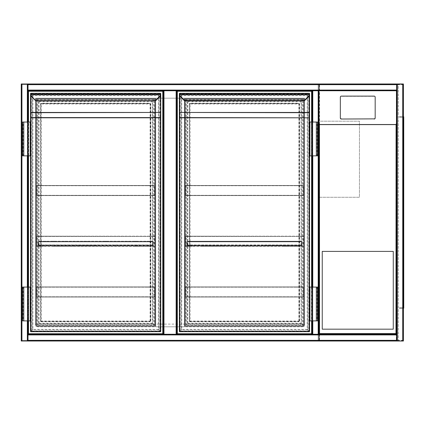 <?xml version="1.0" encoding="UTF-8"?>
<svg xmlns="http://www.w3.org/2000/svg" width="425" height="425" viewBox="0 0 425 425"><rect width="100%" height="100%" fill="white"/><g stroke="black" fill="none" stroke-linecap="round" stroke-linejoin="round"><path stroke-width="0.32" stroke-dasharray="2.12 1.59" d="M318.862 94.132L318.862 113.746L318.862 94.132M318.862 84.66A0.675 0.675 0 0 0 318.187 83.985A0.675 0.675 0 0 1 318.862 84.66L21.925 84.66L21.925 340.34L318.187 340.34L318.187 84.66L318.187 340.34L21.925 340.34L21.925 84.66L318.862 84.66L318.862 90.748L312.099 90.748L312.099 334.252L312.099 90.748L163.29 90.748L163.29 334.252L176.821 334.252L176.821 90.748L176.821 334.252L28.013 334.252L28.013 341.015L21.925 341.015L318.187 341.015A0.675 0.675 0 0 0 318.862 340.34L318.862 84.66A0.675 0.675 0 0 0 318.187 83.985L21.925 83.985L28.013 83.985L28.013 90.748L163.29 90.748L163.29 334.252L28.013 334.252L396.647 334.252L396.647 341.015L396.647 83.985L396.647 90.328L28.013 90.328L28.013 84.41L28.013 90.328L396.647 90.328L396.647 84.41L28.013 84.66L28.013 90.748L163.29 90.748L163.29 334.252M176.821 90.748L176.821 334.252L318.862 334.252L318.862 340.34L318.187 340.34L318.862 340.34A0.675 0.675 0 0 1 318.187 341.015A0.675 0.675 0 0 0 318.862 340.34M318.862 280.139L318.862 286.902L318.862 280.139M396.647 91.752L396.647 125.072L396.307 125.072L396.307 91.752L396.647 91.752L396.647 90.748L28.013 90.748L28.013 341.015L28.013 83.985L21.25 83.985L21.25 341.015L21.925 341.015A0.675 0.675 0 0 1 21.25 340.34L21.25 84.66L21.25 340.34A0.675 0.675 0 0 0 21.925 341.015L403.41 341.015M27.678 334.826L312.439 334.826L312.439 90.174L27.678 90.174L27.678 334.826L312.439 334.826L312.439 90.174L27.678 90.174L27.678 334.826M304.656 324.105C304.486 325.736 303.583 326.639 301.952 326.809A2.704 2.704 0 0 0 304.656 324.105L304.656 98.191L35.456 98.191L35.456 324.105C35.626 325.736 36.529 326.639 38.16 326.809L301.952 326.809L38.16 326.809A2.704 2.704 0 0 1 35.456 324.105L304.656 324.105L304.656 98.191L35.456 98.191L35.456 324.105M21.25 84.66L21.925 84.66L21.925 83.985A0.675 0.675 0 0 0 21.25 84.66A0.675 0.675 0 0 1 21.925 83.985L27.593 83.985L27.593 341.015L21.675 341.015L27.593 341.015L27.593 83.985L21.675 83.985L21.925 84.66L21.25 84.66A0.675 0.675 0 0 1 21.925 83.985L21.925 341.015A0.675 0.675 0 0 1 21.25 340.34L21.925 340.34L21.25 340.34M155.683 98.191L155.683 326.809L184.429 326.809L184.429 98.191L155.683 98.191L155.683 326.809L184.429 326.809L184.429 98.191L155.683 98.191M318.862 197.28L318.862 121.189L318.862 197.28L359.444 197.28L359.444 121.189L318.862 121.189L318.862 197.28L359.444 197.28L359.444 121.189L318.862 121.189M28.013 122.033L28.013 155.853M28.013 287.072L28.013 320.891M21.675 83.985L21.675 341.015L21.675 83.985M396.647 84.41L28.013 84.41L396.647 84.41M403.41 83.985L396.647 83.985L396.647 90.748L396.647 84.66L28.013 84.66L28.013 83.985M397.322 341.015L397.072 83.985L402.99 83.985L397.072 83.985L397.072 341.015L402.735 341.015L397.322 341.015L397.322 83.985M402.99 341.015L402.99 83.985L402.99 341.015M396.647 334.672L396.647 340.59L396.647 334.672L28.013 334.672L396.647 334.672M28.013 340.59L396.647 340.59L28.013 340.59M396.647 341.015L396.647 125.072M312.524 334.252L312.524 90.748L312.524 334.252M318.442 334.252L318.442 90.748L318.442 334.252M318.862 90.748L312.773 90.748L312.773 334.252L318.862 334.252L318.862 341.015L402.735 341.015L318.862 341.015L319.542 340.34L319.542 84.66L318.862 83.985L318.862 91.752L319.202 91.752L319.202 125.072L318.862 125.072L318.862 91.752M312.099 320.891L312.099 287.072L312.099 320.891M312.099 155.853L312.099 122.033L312.099 155.853M403.41 122.878L403.41 121.863L403.41 122.878M403.075 122.878L403.075 122.32L403.075 122.878M403.41 212.5L403.41 213.515L403.41 212.5M403.075 212.5L403.075 213.058L403.075 212.5M403.41 302.122L403.41 301.107L403.41 302.122M403.075 302.122L403.075 301.564L403.075 302.122M395.973 83.985L395.973 84.325L319.202 84.325L319.202 340.675L395.973 340.675L395.973 341.015L395.973 340.675L398.337 340.675L398.337 84.325L395.973 84.325L395.973 83.985M319.542 84.66L402.735 84.66L402.735 340.34L403.41 340.34A0.675 0.675 0 0 1 402.735 341.015A0.675 0.675 0 0 0 403.41 340.34L403.41 84.66L403.41 340.34L402.735 341.015L402.735 83.985L318.862 83.985L318.862 341.015M319.542 340.34L402.735 340.34L402.735 341.015L402.735 83.985L402.735 341.015L402.735 83.985L396.647 83.985M403.41 116.115L403.41 308.885L403.41 116.115L403.075 116.115L403.075 308.885L403.075 116.115L403.41 116.115M403.075 340.675L319.202 340.675L319.202 84.325L403.075 84.325L403.075 340.675L398.337 340.675L398.337 84.325L403.075 84.325L403.075 340.675M402.735 83.985L403.41 84.66A0.675 0.675 0 0 0 402.735 83.985A0.675 0.675 0 0 1 403.41 84.66L402.735 84.66L402.735 83.985M403.075 308.885L403.41 308.885L403.075 308.885M403.75 122.878L403.75 121.863L403.75 122.878M403.75 212.5L403.75 213.515L403.75 212.5M403.75 302.122L403.75 301.107L403.75 302.122M403.41 308.21L403.75 308.21L403.41 308.21L403.41 304.826L403.41 308.12A0.675 0.675 0 0 0 403.75 307.535L403.75 308.21L403.75 307.535A0.675 0.675 0 0 1 403.41 308.12L403.75 308.21L403.75 116.79L403.75 117.465L403.75 116.79L403.41 116.79L403.75 116.79M403.75 117.465A0.675 0.675 0 0 0 403.41 116.88L403.41 116.88A0.675 0.675 0 0 1 403.75 117.465M403.41 120.174L403.41 304.826L403.41 116.79L403.41 120.174L403.75 120.174M403.41 117.465L403.41 116.88L403.41 117.465A0.34 0.34 0 0 0 403.075 117.13A0.34 0.34 0 0 1 403.41 117.465M403.41 307.535L403.41 308.12L403.41 307.535A0.34 0.34 0 0 1 403.075 307.87A0.34 0.34 0 0 0 403.41 307.535M403.41 116.88A0.675 0.675 0 0 0 403.075 116.79A0.675 0.675 0 0 1 403.41 116.88M401.046 117.13L403.075 117.13L399.351 117.13L403.075 116.79L399.351 116.79L401.046 116.79L401.046 117.13M399.351 116.79L399.351 117.13L399.351 116.79M403.41 308.12A0.675 0.675 0 0 1 403.075 308.21A0.675 0.675 0 0 0 403.41 308.12M403.075 308.21L401.046 308.21L403.075 308.21M403.075 307.87L401.046 307.87L403.075 307.87M399.351 308.21L401.046 308.21L399.351 308.21L399.351 307.87L401.046 307.87L399.351 307.87L399.351 308.21M396.652 333.912L318.867 333.912L396.652 333.912L396.652 340.675L318.867 340.675L396.652 340.675L396.652 333.912M396.307 125.072L396.307 333.912L319.202 333.912L396.312 333.912L319.207 333.912L319.207 340.34L396.312 340.34L319.207 340.34L319.202 125.072M318.867 333.912L318.867 340.675L318.867 333.912M396.312 333.912L396.312 340.34L396.312 333.912L319.202 333.912L319.202 124.594L396.307 124.594L396.307 333.912M318.862 125.072L318.862 334.252L396.647 334.252M375.174 118.028L375.174 97.293A1.015 1.004 -0 0 0 374.159 96.289L341.355 96.289A1.015 1.004 180 0 0 340.34 97.293L340.34 97.123M319.202 124.594L319.202 90.801L396.307 90.801L396.307 124.594M319.202 90.801L319.202 91.752M396.307 91.752L396.307 90.801M322.246 251.393L322.246 329.178L393.268 329.178L393.268 251.393L322.246 251.393M35.96 326.304L35.96 98.696L155.343 98.696L155.343 326.304L35.96 326.304L35.96 98.696L155.343 98.696L155.343 326.304L35.96 326.304M28.523 320.891L28.523 287.072M28.523 155.853L28.523 122.033M28.013 334.252L28.013 90.748M28.523 333.742L28.523 91.258L162.786 91.258L162.786 333.742L28.523 333.742M154.838 99.206L154.838 325.794L36.47 325.794L36.47 99.206L154.838 99.206L154.838 325.794L36.47 325.794L36.47 99.206L154.838 99.206M160.756 331.378L160.416 331.378L160.416 93.622L160.416 331.378L159.067 330.023C158.259 329.221 158.259 329.221 159.067 330.023C158.259 329.221 158.259 329.221 159.067 330.023C160.268 331.229 160.268 331.229 159.067 330.023C160.268 331.229 160.268 331.229 159.067 330.023L159.067 94.977C158.259 95.779 158.259 95.779 159.067 94.977C158.259 95.779 158.259 95.779 159.067 94.977C160.268 93.771 160.268 93.771 159.067 94.977C160.268 93.771 160.268 93.771 159.067 94.977L160.416 93.622L30.887 93.622L32.242 94.977C33.044 95.779 33.044 95.779 32.242 94.977C33.044 95.779 33.044 95.779 32.242 94.977C31.036 93.771 31.036 93.771 32.242 94.977C31.036 93.771 31.036 93.771 32.242 94.977L32.242 330.023C33.044 329.221 33.044 329.221 32.242 330.023C33.044 329.221 33.044 329.221 32.242 330.023C31.036 331.229 31.036 331.229 32.242 330.023C31.036 331.229 31.036 331.229 32.242 330.023L30.552 331.378A0.34 0.34 0 0 0 30.887 331.712L160.416 331.712A0.34 0.34 0 0 0 160.756 331.378L160.756 117.81M35.78 100.741L31.779 96.406A3.044 3.044 0 0 1 30.913 94.637L30.887 93.994A0.34 0.34 0 0 1 30.552 93.659L30.552 94.254L30.552 93.659A0.34 0.34 0 0 0 30.887 93.994L160.416 93.994L160.395 94.637A3.044 3.044 0 0 1 159.524 96.406L155.545 100.39L155.784 100.629M160.416 95.726L160.416 94.334L30.887 94.334L30.887 93.994L160.416 93.994A0.34 0.34 0 0 0 160.756 93.659A0.34 0.34 0 0 1 160.416 93.994A0.34 0.34 0 0 0 160.756 93.659L160.416 94.387M160.756 112.455L160.756 93.622A0.34 0.34 0 0 0 160.416 93.287L30.887 93.287A0.34 0.34 0 0 0 30.552 93.622L30.887 95.726M30.552 112.455L30.552 117.81M22.605 155.853L30.042 155.853L30.042 122.033L30.042 155.853L30.552 155.853L30.552 122.033L30.552 155.853L30.552 122.033L23.784 122.033L28.693 122.033L28.693 155.853L28.693 122.033L22.605 122.033M22.605 287.072L30.042 287.072L30.042 320.891L30.042 287.072L30.552 287.072L30.552 320.891L30.552 287.072L30.552 320.891L23.784 320.891L28.183 320.891L28.183 287.072L28.183 320.891L28.693 320.891L22.605 320.891M160.416 93.994L160.756 94.334L160.756 93.659M150.439 321.061L150.439 103.939L150.439 321.061A0.34 0.34 0 0 1 150.105 321.401L41.204 321.401L150.105 321.401A0.34 0.34 0 0 0 150.439 321.061L150.779 321.061A0.675 0.675 0 0 1 150.105 321.736L150.105 321.061L41.204 321.061L41.204 103.939L150.105 103.939L150.105 321.061L150.439 321.061M41.204 103.264A0.675 0.675 0 0 0 40.529 103.939L40.864 103.939L40.864 321.061L40.864 103.939A0.34 0.34 0 0 1 41.204 103.599L150.105 103.599L41.204 103.599A0.34 0.34 0 0 0 40.864 103.939A0.34 0.34 0 0 1 41.204 103.599A0.34 0.34 0 0 0 40.864 103.939L41.204 103.939L41.204 103.264L150.105 103.264A0.675 0.675 0 0 1 150.779 103.939L150.779 321.061M31.779 96.406L31.54 96.645L35.541 100.645M160.73 94.679L30.579 94.679M155.545 100.39L35.525 100.629M30.552 94.254L30.887 94.387M150.779 103.939L150.439 103.939A0.34 0.34 0 0 0 150.105 103.599A0.34 0.34 0 0 1 150.439 103.939L150.105 103.599A0.34 0.34 0 0 1 150.439 103.939A0.34 0.34 0 0 0 150.105 103.599L150.105 103.264M40.529 321.061A0.675 0.675 0 0 0 41.204 321.736L41.204 321.401A0.34 0.34 0 0 1 40.864 321.061A0.34 0.34 0 0 0 41.204 321.401A0.34 0.34 0 0 1 40.864 321.061L41.204 321.401A0.34 0.34 0 0 1 40.864 321.061L40.529 321.061L40.529 103.939M39.004 101.74L39.004 323.26L37.655 324.61C36.847 325.417 36.847 325.417 37.655 324.61C36.847 325.417 36.847 325.417 37.655 324.61C38.856 323.409 38.856 323.409 37.655 324.61C38.856 323.409 38.856 323.409 37.655 324.61L37.655 100.39L39.004 101.74L152.299 101.74L153.653 100.39C154.456 99.583 154.456 99.583 153.653 100.39C154.456 99.583 154.456 99.583 153.653 100.39C152.447 101.591 152.447 101.591 153.653 100.39C152.447 101.591 152.447 101.591 153.653 100.39L37.655 100.39C36.847 99.583 36.847 99.583 37.655 100.39C36.847 99.583 36.847 99.583 37.655 100.39C38.856 101.591 38.856 101.591 37.655 100.39C38.856 101.591 38.856 101.591 37.655 100.39L37.655 324.61L37.655 100.39L153.653 100.39L37.655 100.39M30.552 93.659A0.34 0.34 0 0 0 30.887 93.994L30.887 331.378L30.887 93.622L160.756 93.622A0.34 0.34 0 0 0 160.416 93.287L160.416 93.622M153.653 100.39L153.653 324.61C154.456 325.417 154.456 325.417 153.653 324.61C154.456 325.417 154.456 325.417 153.653 324.61C152.447 323.409 152.447 323.409 153.653 324.61C152.447 323.409 152.447 323.409 153.653 324.61L152.299 323.26L152.299 101.74M30.887 331.378L160.416 331.378L30.887 331.378L30.887 331.712M152.299 323.26L39.004 323.26M23.784 287.072L28.693 287.072L28.693 320.891L28.693 287.072L23.109 287.072L23.784 287.072L23.784 320.891M23.784 155.853L28.693 155.853L28.183 155.853L28.183 122.033L28.183 155.853L23.784 155.853L23.784 122.033M148.075 286.902L154.838 286.902L148.075 286.902L148.075 287.172L154.567 287.172L154.567 296.777L148.075 296.777L148.075 297.048L154.838 297.048L148.075 297.048L148.075 296.777L154.567 296.777L154.567 287.172L148.075 287.172L148.075 286.902L36.47 286.902L43.233 286.902L43.233 287.172L43.233 286.902M36.47 297.048L154.838 297.048L154.838 286.902L36.47 286.902L36.47 297.048L43.233 297.048L43.233 296.777L36.741 296.777L36.741 287.172L43.233 287.172L36.741 287.172L36.741 296.777L43.233 296.777L43.233 297.048L36.47 297.048L36.47 286.902M148.075 297.048L43.233 297.048M148.075 296.777L43.233 296.777M154.567 296.777L36.741 296.777M154.567 287.172L36.741 287.172M148.075 287.172L43.233 287.172M154.838 297.048L154.838 286.902M43.233 246.319L43.233 246.048L43.233 246.319L43.233 246.048L43.233 246.319L43.233 246.048L43.233 246.319L43.233 246.048L43.233 246.319L43.233 246.048L43.233 246.319L43.233 246.048L43.233 246.319L43.233 246.048L43.233 246.319L43.233 246.048L43.233 246.319L43.233 246.048L43.233 246.319L43.233 246.048L43.233 246.319L43.233 246.048L43.233 246.319L43.233 246.048L43.233 246.319L43.233 246.048L43.233 246.319L43.233 246.048L43.233 246.319L43.233 246.048L36.741 246.048L36.741 236.443L43.233 236.443L43.233 236.173L36.47 236.173L43.233 236.173L43.233 236.443L36.741 236.443L36.741 246.048L43.233 246.048L43.233 246.319L36.47 246.319L53.098 246.319L53.098 246.048L43.233 246.048M148.075 246.319L148.601 246.319L148.075 246.048L148.075 246.319L148.075 246.048L148.075 246.319L154.838 246.319L148.075 246.319L148.075 246.048L148.075 246.319L148.075 246.048L148.075 246.319L148.075 246.048L148.075 246.319L148.075 246.048L148.075 246.319L148.075 246.048L148.075 246.319L148.075 246.048L148.075 246.319L148.075 246.048L148.075 246.319L148.075 246.048L148.075 246.319L148.075 246.048L148.075 246.319L148.075 246.048L148.075 246.319L148.075 246.048L148.075 246.319L148.075 246.048L148.075 246.319L148.075 246.048L148.075 246.319L135.107 246.319L135.107 246.048L53.098 246.319M114.607 246.319L114.607 246.048L97.203 246.048L97.203 246.319M73.599 246.319L73.599 246.048L56.201 246.048L56.201 246.319M94.106 246.319L94.106 246.048L76.702 246.048L76.702 246.319M135.107 246.319L117.704 246.319M148.075 236.173L154.838 236.173L148.075 236.173L148.075 236.443L154.567 236.443L154.567 246.048L148.075 246.048L154.567 246.048L154.567 236.443L43.233 236.173M36.47 246.319L154.838 246.319L154.838 236.173L36.47 236.173L36.47 246.319L36.47 236.173M148.075 246.048L138.205 246.048L138.205 246.319M114.607 246.048L117.704 246.048M135.107 246.048L138.205 246.048M154.567 246.048L36.741 246.048M53.098 246.048L56.201 246.048M73.599 246.048L76.702 246.048M94.106 246.048L97.203 246.048M154.567 236.443L36.741 236.443M148.075 236.443L43.233 236.443M154.838 246.319L154.838 236.173M64.897 241.246L66.592 241.246L64.897 241.246M64.897 241.517L66.592 241.517L64.897 241.517M44.397 241.246L46.091 241.246L44.397 241.246M44.397 241.517L46.091 241.517L44.397 241.517M105.905 241.246L104.215 241.246L105.905 241.246M105.905 241.517L104.215 241.517L105.905 241.517M85.404 241.246L83.709 241.246L85.404 241.246M85.404 241.517L83.709 241.517L85.404 241.517M95.652 241.246L97.346 241.246L95.652 241.246M95.652 241.517L97.346 241.517L95.652 241.517M116.158 241.246L114.463 241.246L116.158 241.246M116.158 241.517L114.463 241.517L116.158 241.517M54.65 241.246L52.96 241.246L54.65 241.246M54.65 241.517L52.96 241.517L54.65 241.517M75.151 241.246L73.461 241.246L75.151 241.246M75.151 241.517L73.461 241.517L75.151 241.517M136.659 241.246L134.964 241.246L136.659 241.246M136.659 241.517L134.964 241.517L136.659 241.517M126.406 241.246L124.716 241.246L126.406 241.246M126.406 241.517L124.716 241.517L126.406 241.517M146.907 241.246L148.601 241.246L146.907 241.246M146.907 241.517L148.601 241.517L146.907 241.517M152.851 245.305L137.572 245.305L137.572 245.576L55.569 245.305L55.569 245.576L53.731 245.576L53.731 245.305L38.452 245.305L38.452 244.965L152.851 244.965L152.851 245.576L38.452 245.576L38.452 245.305L38.452 245.576L152.851 245.576L152.851 245.305L38.452 245.305M137.572 245.305L135.74 245.305M117.072 245.305L115.239 245.305M96.571 245.305L94.738 245.305M76.07 245.305L74.232 245.305M55.569 245.305L53.731 245.305M135.74 245.576L117.072 245.576M115.239 245.576L96.571 245.576M94.738 245.576L76.07 245.576M74.232 245.576L55.569 245.576M53.731 245.576L137.572 245.576M152.851 245.576L152.851 241.857L38.452 241.857L152.851 241.857L38.452 241.857L38.771 241.246L38.16 241.857L38.771 241.246L38.431 241.857L38.771 241.246L38.452 241.857L152.851 241.857L152.538 241.246L152.878 241.857L152.538 241.517L152.851 241.857L152.538 241.517L38.771 241.517L152.538 241.517L152.538 241.246L38.771 241.246L152.538 241.246L152.851 241.857L152.851 245.576L152.851 241.857L152.851 244.965L38.452 244.965L38.452 241.857L38.452 245.576M38.16 241.857L38.431 241.857L38.431 245.576L38.16 245.576L38.16 241.857L38.431 241.857L38.431 245.576L38.16 245.576L38.16 241.857M152.538 241.246L153.149 241.857L152.878 241.857L152.878 245.576L153.149 245.576L153.149 241.857L152.538 241.246M153.149 241.857L152.878 241.857L152.878 245.576L153.149 245.576L153.149 241.857M148.075 185.443L154.838 185.443L148.075 185.443L148.075 185.714L154.567 185.714L154.567 195.319L148.075 195.319L148.075 195.59L154.838 195.59L148.075 195.59L148.075 195.319L154.567 195.319L154.567 185.714L148.075 185.714L148.075 185.443L36.47 185.443L43.233 185.443L43.233 185.714L43.233 185.443M36.47 195.59L154.838 195.59L154.838 185.443L36.47 185.443L36.47 195.59L43.233 195.59L43.233 195.319L36.741 195.319L36.741 185.714L43.233 185.714L36.741 185.714L36.741 195.319L43.233 195.319L43.233 195.59L36.47 195.59L36.47 185.443M148.075 195.59L43.233 195.59M148.075 195.319L43.233 195.319M154.567 195.319L36.741 195.319M154.567 185.714L36.741 185.714M148.075 185.714L43.233 185.714M154.838 195.59L154.838 185.443M184.769 326.304L184.769 98.696L304.151 98.696L304.151 326.304L184.769 326.304L184.769 98.696L304.151 98.696L304.151 326.304L184.769 326.304M311.594 122.033L311.594 155.853M311.594 287.072L311.594 320.891M177.326 333.742L177.326 91.258L311.594 91.258L311.594 333.742L177.326 333.742M303.641 99.206L303.641 325.794L185.273 325.794L185.273 99.206L303.641 99.206L303.641 325.794L185.273 325.794L185.273 99.206L303.641 99.206M184.588 100.741L180.588 96.406A3.044 3.044 0 0 1 179.722 94.637L179.695 93.994A0.34 0.34 0 0 1 179.355 93.659L179.355 94.254L179.355 93.659A0.34 0.34 0 0 0 179.695 93.994L179.695 331.712L309.225 331.712L309.225 93.622L179.695 93.622L181.05 94.977C179.844 93.771 179.844 93.771 181.05 94.977C179.844 93.771 179.844 93.771 181.05 94.977C181.852 95.779 181.852 95.779 181.05 94.977C181.852 95.779 181.852 95.779 181.05 94.977L181.05 330.023C179.844 331.229 179.844 331.229 181.05 330.023C179.844 331.229 179.844 331.229 181.05 330.023C181.852 329.221 181.852 329.221 181.05 330.023C181.852 329.221 181.852 329.221 181.05 330.023L179.695 331.378L179.695 93.622L309.225 93.622L309.225 331.378L307.87 330.023C309.076 331.229 309.076 331.229 307.87 330.023C309.076 331.229 309.076 331.229 307.87 330.023C307.068 329.221 307.068 329.221 307.87 330.023C307.068 329.221 307.068 329.221 307.87 330.023L307.87 94.977C309.076 93.771 309.076 93.771 307.87 94.977C309.076 93.771 309.076 93.771 307.87 94.977C307.068 95.779 307.068 95.779 307.87 94.977C307.068 95.779 307.068 95.779 307.87 94.977L309.565 93.622A0.34 0.34 0 0 0 309.225 93.287L179.695 93.287A0.34 0.34 0 0 0 179.355 93.622L179.355 112.933M309.225 95.726L309.225 94.334L179.695 94.334L179.695 93.994L309.225 93.994L309.198 94.637A3.044 3.044 0 0 1 308.332 96.406L304.348 100.39L304.587 100.629M179.355 93.659A0.34 0.34 0 0 0 179.695 93.994L309.225 93.994A0.34 0.34 0 0 0 309.565 93.659A0.34 0.34 0 0 1 309.225 93.994A0.34 0.34 0 0 0 309.565 93.659L309.225 94.387M309.225 93.994L309.559 94.334L309.565 93.659M317.512 155.853L309.565 155.853L309.565 122.033L309.565 155.853L309.565 122.033L316.328 122.033L311.424 122.033L311.424 155.853L311.424 122.033L317.512 122.033M317.512 287.072L310.069 287.072L310.069 320.891L310.069 287.072L309.565 287.072L309.565 320.891L309.565 287.072L309.565 320.891L316.328 320.891L311.929 320.891L311.929 287.072L311.929 320.891L311.424 320.891L317.512 320.891M299.248 321.061L299.248 103.939L299.248 321.061A0.34 0.34 0 0 1 298.908 321.401L190.012 321.401L298.908 321.401A0.34 0.34 0 0 0 299.248 321.061L299.588 321.061A0.675 0.675 0 0 1 298.908 321.736L298.908 321.061L190.012 321.061L190.012 103.939L298.908 103.939L298.908 321.061L299.248 321.061M190.012 103.264A0.675 0.675 0 0 0 189.332 103.939L189.672 103.939L189.672 321.061L189.672 103.939A0.34 0.34 0 0 1 190.012 103.599L298.908 103.599L190.012 103.599A0.34 0.34 0 0 0 189.672 103.939A0.34 0.34 0 0 1 190.012 103.599A0.34 0.34 0 0 0 189.672 103.939L190.012 103.939L190.012 103.264L298.908 103.264A0.675 0.675 0 0 1 299.588 103.939L299.588 321.061M304.348 100.39L184.349 100.645M309.533 94.679L179.382 94.679M179.355 94.254L179.695 94.387M299.588 103.939L299.248 103.939A0.34 0.34 0 0 0 298.908 103.599A0.34 0.34 0 0 1 299.248 103.939L298.908 103.599A0.34 0.34 0 0 1 299.248 103.939A0.34 0.34 0 0 0 298.908 103.599L298.908 103.264M189.332 321.061A0.675 0.675 0 0 0 190.012 321.736L190.012 321.401A0.34 0.34 0 0 1 189.672 321.061A0.34 0.34 0 0 0 190.012 321.401A0.34 0.34 0 0 1 189.672 321.061L190.012 321.401A0.34 0.34 0 0 1 189.672 321.061L189.332 321.061L189.332 103.939M187.813 101.74L187.813 323.26L186.458 324.61C185.656 325.417 185.656 325.417 186.458 324.61C185.656 325.417 185.656 325.417 186.458 324.61C187.664 323.409 187.664 323.409 186.458 324.61C187.664 323.409 187.664 323.409 186.458 324.61L186.458 100.39L187.813 101.74L301.107 101.74L302.462 100.39C303.264 99.583 303.264 99.583 302.462 100.39C303.264 99.583 303.264 99.583 302.462 100.39C301.256 101.591 301.256 101.591 302.462 100.39C301.256 101.591 301.256 101.591 302.462 100.39L186.458 100.39C185.656 99.583 185.656 99.583 186.458 100.39C185.656 99.583 185.656 99.583 186.458 100.39C187.664 101.591 187.664 101.591 186.458 100.39C187.664 101.591 187.664 101.591 186.458 100.39L186.458 324.61L186.458 100.39L302.462 100.39L186.458 100.39M302.462 100.39L302.462 324.61C303.264 325.417 303.264 325.417 302.462 324.61C303.264 325.417 303.264 325.417 302.462 324.61C301.256 323.409 301.256 323.409 302.462 324.61C301.256 323.409 301.256 323.409 302.462 324.61L301.107 323.26L301.107 101.74M309.565 331.378L179.355 331.378M301.107 323.26L187.813 323.26M316.328 155.853L311.424 155.853L311.929 155.853L311.929 122.033L311.929 155.853L316.328 155.853L316.328 122.033M310.069 155.853L310.069 122.033L310.069 155.853M316.328 287.072L311.424 287.072L311.424 320.891L311.424 287.072L317.002 287.072L316.328 287.072L316.328 320.891M296.878 286.902L303.641 286.902L296.878 286.902L296.878 287.172L303.376 287.172L303.376 296.777L296.878 296.777L296.878 297.048L303.641 297.048L296.878 297.048L296.878 296.777L303.376 296.777L303.376 287.172L296.878 287.172L296.878 286.902L185.273 286.902L192.042 286.902L192.042 287.172L192.042 286.902M185.273 297.048L303.641 297.048L303.641 286.902L185.273 286.902L185.273 297.048L192.042 297.048L192.042 296.777L185.544 296.777L185.544 287.172L192.042 287.172L185.544 287.172L185.544 296.777L192.042 296.777L192.042 297.048L185.273 297.048L185.273 286.902M296.878 297.048L192.042 297.048M296.878 296.777L192.042 296.777M303.376 296.777L185.544 296.777M303.376 287.172L185.544 287.172M296.878 287.172L192.042 287.172M303.641 297.048L303.641 286.902M192.042 246.319L192.042 246.048L192.042 246.319L192.042 246.048L192.042 246.319L192.042 246.048L192.042 246.319L192.042 246.048L192.042 246.319L192.042 246.048L192.042 246.319L192.042 246.048L192.042 246.319L192.042 246.048L192.042 246.319L192.042 246.048L192.042 246.319L192.042 246.048L192.042 246.319L192.042 246.048L192.042 246.319L192.042 246.048L192.042 246.319L192.042 246.048L192.042 246.319L192.042 246.048L192.042 246.319L192.042 246.048L192.042 246.319L192.042 246.048L185.544 246.048L185.544 236.443L192.042 236.443L192.042 236.173L185.273 236.173L192.042 236.173L192.042 236.443L185.544 236.443L185.544 246.048L192.042 246.048L192.042 246.319L185.273 246.319L201.907 246.319L201.907 246.048L192.042 246.048M296.878 246.319L297.404 246.319L296.878 246.048L296.878 246.319L296.878 246.048L296.878 246.319L303.641 246.319L296.878 246.319L296.878 246.048L296.878 246.319L296.878 246.048L296.878 246.319L296.878 246.048L296.878 246.319L296.878 246.048L296.878 246.319L296.878 246.048L296.878 246.319L296.878 246.048L296.878 246.319L296.878 246.048L296.878 246.319L296.878 246.048L296.878 246.319L296.878 246.048L296.878 246.319L296.878 246.048L296.878 246.319L296.878 246.048L296.878 246.319L296.878 246.048L296.878 246.319L296.878 246.048L296.878 246.319L283.916 246.319L283.916 246.048L201.907 246.319M263.41 246.319L263.41 246.048L246.011 246.048L246.011 246.319M222.408 246.319L222.408 246.048L205.004 246.048L205.004 246.319M242.909 246.319L242.909 246.048L225.505 246.048L225.505 246.319M283.916 246.319L266.512 246.319M296.878 236.173L303.641 236.173L296.878 236.173L296.878 236.443L303.376 236.443L303.376 246.048L296.878 246.048L303.376 246.048L303.376 236.443L192.042 236.173M185.273 246.319L303.641 246.319L303.641 236.173L185.273 236.173L185.273 246.319L185.273 236.173M296.878 246.048L287.013 246.048L287.013 246.319M263.41 246.048L266.512 246.048M283.916 246.048L287.013 246.048M303.376 246.048L185.544 246.048M201.907 246.048L205.004 246.048M222.408 246.048L225.505 246.048M242.909 246.048L246.011 246.048M303.376 236.443L185.544 236.443M296.878 236.443L192.042 236.443M303.641 246.319L303.641 236.173M213.706 241.246L212.017 241.246L213.706 241.246M213.706 241.517L212.017 241.517L213.706 241.517M193.205 241.246L191.516 241.246L193.205 241.246M193.205 241.517L191.516 241.517L193.205 241.517M254.713 241.246L253.018 241.246L254.713 241.246M254.713 241.517L253.018 241.517L254.713 241.517M234.207 241.246L235.902 241.246L234.207 241.246M234.207 241.517L235.902 241.517L234.207 241.517M244.46 241.246L242.771 241.246L244.46 241.246M244.46 241.517L242.771 241.517L244.46 241.517M264.961 241.246L263.272 241.246L264.961 241.246M264.961 241.517L263.272 241.517L264.961 241.517M203.453 241.246L205.148 241.246L203.453 241.246M203.453 241.517L205.148 241.517L203.453 241.517M223.959 241.246L222.264 241.246L223.959 241.246M223.959 241.517L222.264 241.517L223.959 241.517M285.462 241.246L287.157 241.246L285.462 241.246M285.462 241.517L287.157 241.517L285.462 241.517M275.214 241.246L273.519 241.246L275.214 241.246M275.214 241.517L273.519 241.517L275.214 241.517M295.715 241.246L297.404 241.246L295.715 241.246M295.715 241.517L297.404 241.517L295.715 241.517M301.66 245.305L286.381 245.305L286.381 245.576L284.548 245.576L284.548 245.305L265.88 245.305L265.88 245.576L187.26 245.305L187.26 244.965L301.66 244.965L301.952 245.576L301.952 241.857L301.681 241.857L301.66 245.576L301.952 245.576L301.952 241.857L301.346 241.246L187.574 241.246L301.346 241.246L301.66 244.965L187.26 244.965L187.26 241.857L187.26 245.576L187.26 245.305L187.26 245.576L301.66 245.576L187.26 245.576L301.66 245.576L301.66 245.305L187.26 245.305M286.381 245.305L284.548 245.305M265.88 245.305L264.042 245.305M245.379 245.305L243.541 245.305M224.873 245.305L223.04 245.305M204.372 245.305L202.539 245.305M284.548 245.576L265.88 245.576M264.042 245.576L245.379 245.576M243.541 245.576L224.873 245.576M223.04 245.576L204.372 245.576M202.539 245.576L187.26 245.576L187.26 241.857L187.26 245.576M187.574 241.517L301.346 241.517L187.574 241.517L187.574 241.246L186.968 241.857L187.574 241.517L187.239 241.857L187.239 245.576L186.968 245.576L186.968 241.857L187.574 241.517M186.968 241.857L187.239 241.857L187.239 245.576L186.968 245.576L186.968 241.857M301.681 245.576L301.681 241.857L301.681 245.576L301.66 241.857L187.26 241.857L301.66 241.857L187.26 241.857L301.66 241.857L301.346 241.246L301.952 241.857L301.346 241.246L301.681 241.857L301.66 245.576L286.381 245.576M296.878 185.443L303.641 185.443L296.878 185.443L296.878 185.714L303.376 185.714L303.376 195.319L296.878 195.319L296.878 195.59L303.641 195.59L296.878 195.59L296.878 195.319L303.376 195.319L303.376 185.714L296.878 185.714L296.878 185.443L185.273 185.443L192.042 185.443L192.042 185.714L192.042 185.443M185.273 195.59L303.641 195.59L303.641 185.443L185.273 185.443L185.273 195.59L192.042 195.59L192.042 195.319L185.544 195.319L185.544 185.714L192.042 185.714L185.544 185.714L185.544 195.319L192.042 195.319L192.042 195.59L185.273 195.59L185.273 185.443M296.878 195.59L192.042 195.59M296.878 195.319L192.042 195.319M303.376 195.319L185.544 195.319M303.376 185.714L185.544 185.714M296.878 185.714L192.042 185.714M303.641 195.59L303.641 185.443M318.187 83.985L318.187 84.66L318.187 83.985M318.187 340.34L318.187 341.015L318.187 340.34M27.338 122.033L27.338 155.853M27.338 287.072L27.338 320.891M27.338 83.985L27.338 341.015M21.925 83.985L21.925 341.015L21.925 83.985M396.647 90.073L28.013 90.073M396.647 84.66L28.013 84.66M28.013 334.927L396.647 334.927M28.013 340.34L396.647 340.34M318.187 334.252L318.187 90.748M312.773 334.252L312.773 90.748L312.773 334.252M312.773 320.891L312.773 287.072M312.773 155.853L312.773 122.033M403.75 304.826L403.41 304.826M401.046 308.21L401.046 307.87L401.046 308.21M41.204 321.736L150.105 321.736M160.416 331.378L160.416 331.712M30.887 93.287L30.552 93.622M32.242 94.977L32.242 330.023L32.242 94.977L159.067 94.977L32.242 94.977L159.067 94.977L159.067 330.023L159.067 94.977M153.653 324.61L37.655 324.61M159.067 330.023L32.242 330.023M39.849 297.048L39.849 296.777M39.849 287.172L39.849 286.902M151.454 287.172L151.454 286.902M151.454 297.048L151.454 296.777M39.849 246.319L39.849 246.048M39.849 236.443L39.849 236.173M151.454 236.443L151.454 236.173M151.454 246.319L151.454 246.048M39.849 195.59L39.849 195.319M39.849 185.714L39.849 185.443M151.454 185.714L151.454 185.443M151.454 195.59L151.454 195.319M309.225 331.378L179.695 331.378M190.012 321.736L298.908 321.736M179.355 94.334L179.695 94.334L179.695 95.726M309.225 93.622L309.225 93.287A0.34 0.34 0 0 1 309.565 93.622M179.695 93.287L179.355 93.622M181.05 94.977L181.05 330.023L181.05 94.977L307.87 94.977L181.05 94.977L307.87 94.977L307.87 330.023L307.87 94.977M302.462 324.61L186.458 324.61M307.87 330.023L181.05 330.023M188.657 297.048L188.657 296.777M188.657 287.172L188.657 286.902M300.263 287.172L300.263 286.902M300.263 297.048L300.263 296.777M188.657 246.319L188.657 246.048M188.657 236.443L188.657 236.173M300.263 236.443L300.263 236.173M300.263 246.319L300.263 246.048M188.657 195.59L188.657 195.319M188.657 185.714L188.657 185.443M300.263 185.714L300.263 185.443M300.263 195.59L300.263 195.319M403.075 123.436L403.41 123.436L403.075 123.436M403.075 213.058L403.41 213.058L403.075 213.058M403.075 302.68L403.41 302.68L403.075 302.68M403.075 122.32L403.41 122.32L403.075 122.32M403.075 211.942L403.41 211.942L403.075 211.942M403.075 301.564L403.41 301.564L403.075 301.564M403.75 123.893L403.41 123.893L403.75 123.893M403.75 213.515L403.41 213.515L403.75 213.515M403.75 303.137L403.41 303.137L403.75 303.137M403.75 121.863L403.41 121.863L403.75 121.863M403.75 211.485L403.41 211.485L403.75 211.485M403.75 301.107L403.41 301.107L403.75 301.107M36.975 99.71L36.975 325.29L154.328 325.29L154.328 99.71L36.975 99.71M38.67 101.405L38.67 323.595L152.639 323.595L152.639 101.405L38.67 101.405M31.227 93.962L31.227 331.038L160.082 331.038L160.082 93.962L31.227 93.962M32.916 95.652L32.916 329.348L158.387 329.348L158.387 95.652L32.916 95.652M23.109 287.072L23.109 320.891M23.109 155.853L23.109 122.033M148.601 246.319L148.601 246.048L148.601 246.319M42.707 246.319L42.707 246.048L42.707 246.319M63.208 241.517L63.208 241.246L63.208 241.517M42.707 241.517L42.707 241.246L42.707 241.517M104.215 241.517L104.215 241.246L104.215 241.517M83.709 241.517L83.709 241.246L83.709 241.517M93.962 241.517L93.962 241.246M114.463 241.517L114.463 241.246M52.96 241.517L52.96 241.246M73.461 241.517L73.461 241.246M134.964 241.517L134.964 241.246M124.716 241.517L124.716 241.246L124.716 241.517M145.217 241.517L145.217 241.246L145.217 241.517M56.339 241.517L56.339 241.246M66.592 241.517L66.592 241.246L66.592 241.517M46.091 241.517L46.091 241.246L46.091 241.517M128.095 241.517L128.095 241.246L128.095 241.517M117.847 241.517L117.847 241.246M138.348 241.517L138.348 241.246M97.346 241.517L97.346 241.246M76.84 241.517L76.84 241.246M107.594 241.517L107.594 241.246L107.594 241.517M87.093 241.517L87.093 241.246L87.093 241.517M148.601 241.517L148.601 241.246L148.601 241.517M185.783 99.71L185.783 325.29L303.137 325.29L303.137 99.71L185.783 99.71M187.473 101.405L187.473 323.595L301.447 323.595L301.447 101.405L187.473 101.405M180.035 93.962L180.035 331.038L308.885 331.038L308.885 93.962L180.035 93.962M181.725 95.652L181.725 329.348L307.195 329.348L307.195 95.652L181.725 95.652M317.002 155.853L317.002 122.033M317.002 287.072L317.002 320.891M297.404 246.319L297.404 246.048L297.404 246.319M191.516 246.319L191.516 246.048L191.516 246.319M212.017 241.517L212.017 241.246L212.017 241.517M191.516 241.517L191.516 241.246L191.516 241.517M253.018 241.517L253.018 241.246L253.018 241.517M232.518 241.517L232.518 241.246L232.518 241.517M242.771 241.517L242.771 241.246M263.272 241.517L263.272 241.246M201.763 241.517L201.763 241.246M222.264 241.517L222.264 241.246M283.772 241.517L283.772 241.246M273.519 241.517L273.519 241.246L273.519 241.517M294.026 241.517L294.026 241.246L294.026 241.517M205.148 241.517L205.148 241.246M215.395 241.517L215.395 241.246L215.395 241.517M194.894 241.517L194.894 241.246L194.894 241.517M276.903 241.517L276.903 241.246L276.903 241.517M266.65 241.517L266.65 241.246M287.157 241.517L287.157 241.246M246.149 241.517L246.149 241.246M225.648 241.517L225.648 241.246M256.402 241.517L256.402 241.246L256.402 241.517M235.902 241.517L235.902 241.246L235.902 241.517M297.404 241.517L297.404 241.246L297.404 241.517"/><path stroke-width="0.64" d="M318.862 197.28L318.862 334.252L318.187 334.252L318.187 90.748L318.862 90.748L318.862 334.252L396.647 334.252L396.647 90.748L318.862 90.748L318.862 121.189M318.187 341.015L21.25 341.015L21.25 83.985L318.187 83.985M176.141 334.252L176.141 90.748L176.821 90.748L176.821 334.252L312.099 334.252L312.099 320.891L312.099 334.252L318.187 334.252M176.141 90.748L163.97 90.748L163.97 334.252M163.29 334.252L163.29 90.748L163.97 90.748M176.821 90.748L312.099 90.748L312.099 122.033L312.099 90.748L28.013 90.748L28.013 122.033M28.013 155.853L28.013 287.072M28.013 320.891L28.013 334.252L312.773 334.252L312.773 320.891M396.647 84.66L28.013 84.66L28.013 83.985L396.647 83.985L396.647 341.015L397.322 341.015L397.322 83.985L403.41 83.985L403.41 341.015L397.322 341.015M28.013 84.66L28.013 90.748M397.322 83.985L28.013 83.985M403.41 341.015L403.41 83.985M396.647 341.015L28.013 341.015L28.013 340.34L396.647 340.34M28.013 334.252L28.013 340.34M318.187 90.748L312.773 90.748L312.773 122.033M318.862 334.252L318.862 90.748L318.862 334.252L319.542 333.572L395.973 333.572L396.647 334.252L318.862 334.252L318.862 90.748L396.647 90.748M312.099 287.072L312.099 155.853L312.099 287.072M396.647 83.985L318.862 83.985M403.75 116.79L403.41 116.79L403.75 116.79L403.75 308.21L403.41 308.21M322.246 329.178L393.268 329.178L393.268 251.393L322.246 251.393L322.246 329.178M374.159 119.032A1.015 1.004 -0 0 0 375.174 118.028L375.174 97.123A1.015 1.004 -0 0 0 374.159 96.124L341.355 96.124A1.015 1.004 180 0 0 340.34 97.123L340.34 118.028A1.015 1.004 -0 0 0 341.355 119.032L374.159 118.867L341.355 119.032M340.34 118.028L340.34 97.293M395.973 333.572L396.073 124.52C396.424 123.967 396.621 122.48 396.647 120.057M318.862 120.057C318.893 122.48 319.085 123.967 319.441 124.52L319.542 333.572M340.34 117.863A1.015 1.004 -0 0 0 341.355 118.867M374.159 118.867A1.015 1.004 -0 0 0 375.174 117.863M28.523 122.033L28.523 91.258L162.786 91.258L162.786 333.742L28.523 333.742L28.523 320.891M28.523 287.072L28.523 155.853M30.552 93.622A0.34 0.34 0 0 1 30.887 93.287L30.913 94.637A3.044 3.044 0 0 0 31.779 96.406L35.78 100.741A0.34 0.34 0 0 1 35.541 100.645L31.54 96.645A3.384 3.384 0 0 1 30.579 94.679L30.552 93.622A0.34 0.34 0 0 1 30.887 93.287L160.416 93.287A0.34 0.34 0 0 1 160.756 93.622L160.73 94.679L160.416 93.287M155.784 100.629L159.763 96.645L155.784 100.629L35.525 100.629M30.887 95.726L30.887 112.455L30.552 112.455L30.552 94.334L30.552 122.033L30.552 117.81L30.887 117.571L160.416 117.571L160.416 112.694L160.756 112.933L160.756 331.378A0.34 0.34 0 0 1 160.416 331.712L30.887 331.712L30.887 331.378L160.416 331.378L160.416 117.81L30.887 117.81L30.887 331.378L30.552 331.378L30.552 320.891L30.552 331.378A0.34 0.34 0 0 0 30.887 331.712M160.73 94.679A3.384 3.384 0 0 1 159.763 96.645A3.384 3.384 0 0 0 160.73 94.679A3.384 3.384 0 0 1 159.763 96.645A3.384 3.384 0 0 0 160.73 94.679L160.395 94.637L160.416 94.122M23.784 155.853L30.552 155.853L30.552 287.072L30.552 122.033L22.605 122.033L22.605 155.853L23.784 155.853L23.784 122.033M30.887 94.122L30.552 94.334M160.756 94.334L160.756 112.933M160.756 117.81L160.416 117.81L160.756 117.81L160.416 95.726M30.552 94.254L30.579 94.679A3.384 3.384 0 0 0 31.54 96.645A3.384 3.384 0 0 1 30.579 94.679A3.384 3.384 0 0 0 31.54 96.645L31.779 96.406M155.545 100.39L159.524 96.406A3.044 3.044 0 0 0 160.395 94.637L30.579 94.679M30.887 93.622L30.887 93.994M23.784 320.891L22.605 320.891L22.605 287.072L23.784 287.072L23.784 320.891L30.552 320.891L30.552 287.072L23.784 287.072M311.594 320.891L311.594 333.742L177.326 333.742L177.326 91.258L311.594 91.258L311.594 122.033M311.594 155.853L311.594 287.072M184.588 100.741A0.34 0.34 0 0 1 184.349 100.645L180.349 96.645L184.588 100.741L304.571 100.645M309.565 331.378L309.225 331.712A0.34 0.34 0 0 0 309.565 331.378L309.565 320.891L309.565 331.378A0.34 0.34 0 0 1 309.225 331.712L179.695 331.712L179.695 331.378L309.225 331.378L309.225 117.81L179.695 117.81L179.695 331.378L179.355 331.378L179.355 112.933L179.355 331.378A0.34 0.34 0 0 0 179.695 331.712A0.34 0.34 0 0 1 179.355 331.378M304.587 100.629L308.571 96.645L304.587 100.629L304.348 100.39L308.332 96.406A3.044 3.044 0 0 0 309.198 94.637L309.225 94.122L309.533 94.679L309.565 93.622L309.565 122.033L317.512 122.033L317.512 155.853L316.328 155.853L316.328 122.033M179.355 93.622A0.34 0.34 0 0 1 179.695 93.287L179.722 94.637L179.382 94.679L179.355 93.622A0.34 0.34 0 0 1 179.695 93.287L309.225 93.287A0.34 0.34 0 0 1 309.565 93.622M179.695 94.122L179.355 94.254L179.355 112.933L179.695 112.694L179.695 117.571L309.565 117.81L309.565 287.072L309.565 155.853L316.328 155.853M309.559 94.334L309.565 117.81L309.225 117.81L309.225 112.694L179.695 112.455L309.225 112.455L309.225 95.726M179.355 94.254L179.382 94.679A3.384 3.384 0 0 0 180.349 96.645A3.384 3.384 0 0 1 179.382 94.679A3.384 3.384 0 0 0 180.349 96.645A3.384 3.384 0 0 1 179.382 94.679M309.533 94.679A3.384 3.384 0 0 1 308.571 96.645A3.384 3.384 0 0 0 309.533 94.679A3.384 3.384 0 0 1 308.571 96.645A3.384 3.384 0 0 0 309.533 94.679L179.722 94.637A3.044 3.044 0 0 0 180.588 96.406L184.572 100.39L304.348 100.39M179.355 117.81L179.695 117.571L179.355 117.81M179.695 93.622L179.695 93.994M316.328 320.891L317.512 320.891L317.512 287.072L316.328 287.072L316.328 320.891L309.565 320.891L309.565 287.072L316.328 287.072M21.925 83.985L21.925 341.015M27.338 83.985L27.338 122.033M27.338 155.853L27.338 287.072M27.338 320.891L27.338 341.015M396.647 90.073L28.013 90.073M402.735 341.015L402.735 83.985M28.013 334.927L396.647 334.927M312.773 287.072L312.773 155.853M403.75 120.174L403.41 120.174M403.41 304.826L403.75 304.826M395.973 124.621L319.542 124.621M319.441 124.52L396.073 124.52M30.552 112.933L30.887 112.455L160.416 112.455L30.887 112.694L30.887 117.81L30.552 117.81M160.416 331.712L160.756 331.378M179.695 95.726L179.695 112.455L179.355 112.455M309.225 94.122L309.225 93.287M309.565 112.455L309.225 112.455L309.565 112.933M35.78 100.741L155.768 100.645"/></g></svg>
